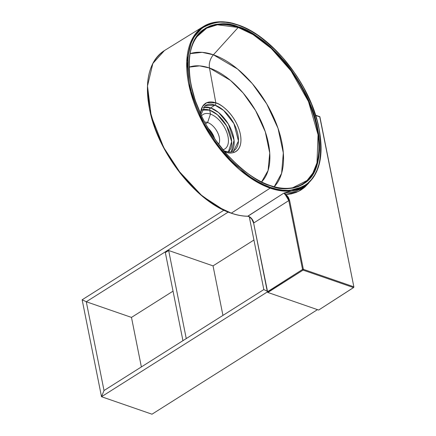 <?xml version="1.0" encoding="UTF-8"?>
<svg xmlns="http://www.w3.org/2000/svg" width="436" height="436" viewBox="0 0 436 436"><rect width="100%" height="100%" fill="white"/><g stroke="black" fill="none" stroke-linecap="round" stroke-linejoin="round"><path stroke-width="0.65" d="M222.938 315.402L213.041 265.873L222.938 315.402M186.259 338.576L168.661 250.504L213.041 265.873L168.661 250.504L186.259 338.576M182.935 340.674L165.337 252.608L168.661 250.504L165.337 252.608L182.935 340.674M104.024 390.531L101.512 396.716L82.142 299.777L86.284 301.756L104.024 390.531L101.512 396.716L151.995 414.2L317.484 309.642L151.995 414.2L101.512 396.716L151.995 414.2L101.512 396.716L104.024 390.531L263.824 289.569L104.024 390.531L101.512 396.716L267.388 291.913L101.512 396.716L82.142 299.777L86.284 301.756L104.024 390.531M141.373 366.938L131.476 317.408L86.284 301.756L131.476 317.408L86.284 301.756L228.224 212.076L86.284 301.756L82.142 299.777L223.913 210.201L82.142 299.777L86.284 301.756L131.476 317.408L173.038 291.15L131.476 317.408L141.373 366.938M253.926 240.04L213.041 265.873L253.926 240.04M263.829 289.569L267.241 291.199L263.824 289.569L267.241 291.199L263.824 289.569L249.272 216.73L263.824 289.569M214.545 138.403A13.592 7.526 57.7 0 0 208.168 128.304L212.125 133.138L214.545 138.403M201.04 114.619L205.084 105.697L214.899 105.125L210.664 107.905A1.771 1.215 -70.9 0 0 209.738 110.177L210.452 114.112L207.612 122.5L205.618 123.759L207.612 122.5A13.592 7.526 -122.3 0 1 217.417 132.146A13.592 7.526 -122.3 0 1 218.687 144.185A13.592 7.526 57.7 0 0 217.417 132.146A13.592 7.526 57.7 0 0 207.612 122.5L210.452 114.112A20.378 11.282 -122.3 0 1 226.927 132.691A20.378 11.282 -122.3 0 1 223.025 149.717A20.378 11.282 57.7 0 0 226.927 132.691A20.378 11.282 57.7 0 0 210.452 114.112L209.738 110.177A24.89 13.778 -122.3 0 1 228.66 129.868A24.89 13.778 -122.3 0 1 228.36 151.913L231.68 141.684L226.736 126.075L217.466 114.766L209.738 110.177A1.771 1.215 109.1 0 1 210.664 107.905L218.649 112.575L228.317 123.993L234.039 140.218L231.347 151.782A26.629 14.737 57.7 0 0 230.513 128.113A26.629 14.737 57.7 0 0 210.664 107.905L214.899 105.125A26.732 14.797 -122.3 0 1 235.762 127.541A26.732 14.797 -122.3 0 1 233.642 150.889L233.603 152.535M215.825 102.852L206.669 102.749L202.582 106.384L200.555 113.551A28.471 15.756 57.7 0 1 215.825 102.852L209.493 68.011A68.419 37.867 -122.3 0 1 261.077 121.164A68.419 37.867 -122.3 0 1 261.584 181.905L268.086 170.498L269.737 153.041L265.301 131.803L255.627 110.657L243.157 93.021L230.415 80.355L209.493 68.011A11.821 8.093 109.1 0 1 213.411 54.805L237.582 69.041L252.302 83.619L266.745 103.931L278.026 128.331L283.324 152.943L281.607 173.299L274.233 186.733A79.456 43.976 57.7 0 0 273.138 116.156A79.456 43.976 57.7 0 0 213.411 54.805L238.176 27.468A91.473 50.631 -122.3 0 1 312.65 112.341A91.473 50.631 -122.3 0 1 292.763 187.72L307.048 180.493L312.857 173.087L316.983 162.841L318.062 134.74L308.443 101.457L291.052 70.948L271.236 48.44L253.054 34.586L238.176 27.468A0.589 0.403 -70.9 0 0 238.372 26.798C227.14 21.925 215.52 22.83 203.508 29.517C190.875 37.987 186.657 56.244 190.848 84.295C195.987 111.18 212.855 139.733 228.911 156.638C245.577 173.261 259.316 182.946 270.124 185.703A0.589 0.403 -70.9 0 0 269.737 185.404A0.589 0.403 109.1 0 1 270.124 185.703L263.835 183.169L257.453 179.894L251.038 175.91L244.656 171.255L238.361 165.974L226.3 153.739L215.313 139.684L205.819 124.342L201.748 116.374L195.165 100.22L190.848 84.295L189.6 76.616L188.968 69.22L188.968 62.179L189.6 55.563L190.848 49.437L192.712 43.856L195.17 38.875L198.189 34.548L201.754 30.907L205.825 27.991L210.359 25.833L215.319 24.443L220.649 23.849L226.306 24.045L232.235 25.032L238.372 26.798L244.661 29.332L251.043 32.607L257.458 36.597L263.84 41.251L270.135 46.532L282.196 58.762L287.853 65.596L298.142 80.366L306.748 96.133L313.331 112.286L317.648 128.206L318.896 135.89L319.528 143.286L319.528 150.327L318.896 156.944L317.642 163.069L315.784 168.65L313.326 173.626L310.307 177.959L306.742 181.599L302.671 184.51L298.137 186.673L293.177 188.058L287.842 188.657L282.19 188.461L276.261 187.475L270.124 185.703C281.356 190.581 292.976 189.676 304.987 182.989C317.615 174.52 321.839 156.257 317.648 128.206C312.508 101.321 295.635 72.768 279.585 55.863C262.919 39.245 249.179 29.555 238.372 26.798A0.589 0.403 109.1 0 1 238.176 27.468L213.411 54.805A79.456 43.976 57.7 0 0 190.145 53.644L202.168 52.353L213.411 54.805A11.821 8.093 -70.9 0 0 209.493 68.011L199.623 65.88L189.077 67.144A68.419 37.867 -122.3 0 1 209.493 68.011L215.825 102.852A1.771 1.215 109.1 0 1 214.899 105.125A1.771 1.215 -70.9 0 0 215.825 102.852A28.471 15.756 57.7 0 1 240.345 134.217A28.471 15.756 57.7 0 1 225.646 152A1.771 1.215 -70.9 0 0 224.987 151.145A1.771 1.215 109.1 0 1 225.646 152L225.886 153.107L225.646 152C231.576 154.976 243.713 152.317 240.345 134.217C236.443 115.932 221.363 103.85 215.825 102.852M224.6 151.608L225.646 152A28.471 15.756 57.7 0 1 224.6 151.608M270.037 185.502A91.473 50.631 -122.3 0 1 269.737 185.404L270.037 185.502M197.214 36.488L206.669 28.177L217.411 24.792L238.176 27.468A91.473 50.631 -122.3 0 0 197.214 36.488C182.711 54.854 188.123 96.291 209.88 131.176C225.614 157.243 249.043 178.384 269.9 185.409C278.266 188.281 285.891 189.05 292.763 187.72M203.579 26.405L192.08 39.196L186.75 61.623L190.439 91.446L202.887 122.881L220.594 149.908L239.304 169.451L256.188 181.638L270.146 188.145A0.589 0.403 -70.9 0 0 270.456 187.376C259.42 184.559 245.397 174.667 228.377 157.701C211.989 140.436 194.761 111.284 189.513 83.832C185.235 55.192 189.546 36.548 202.44 27.904C214.703 21.075 226.567 20.149 238.04 25.13A0.589 0.403 -70.9 0 0 237.816 24.836A0.589 0.403 109.1 0 1 238.04 25.13C249.07 27.942 263.099 37.834 280.119 54.805C296.507 72.065 313.735 101.217 318.983 128.669C323.261 157.309 318.95 175.953 306.056 184.602C293.793 191.431 281.923 192.352 270.456 187.376A0.589 0.403 109.1 0 1 270.146 188.145A94.568 52.342 -122.3 0 1 196.429 109.093A94.568 52.342 -122.3 0 1 203.579 26.405A94.568 52.342 -122.3 0 1 237.522 24.879A0.589 0.403 109.1 0 1 237.816 24.836C224.377 20.269 212.964 20.797 203.579 26.405L164.416 50.581A95.048 52.609 57.7 0 0 157.227 133.694A95.048 52.609 57.7 0 0 231.32 213.15L270.146 188.145L231.32 213.15L217.292 206.61L200.32 194.358L181.512 174.711L163.718 147.553L151.205 115.954L147.493 85.979L152.856 63.438L164.416 50.581C148.496 61.705 143.771 82.377 150.246 112.597C159.565 155.238 197.541 202.462 231.167 213.171L231.167 213.171C236.966 215.177 242.476 216.202 247.708 216.251L247.724 216.218A95.048 52.609 -122.3 0 1 231.32 213.15A95.048 52.609 57.7 0 0 247.724 216.218L283.896 193.088A94.601 52.358 57.7 0 0 301.696 188.172L304.601 186.297A94.568 52.342 -122.3 0 1 270.146 188.145L286.992 191.208L304.601 186.297C320.34 174.76 324.798 153.854 317.975 123.579C308.296 81.478 270.947 35.42 237.816 24.83M147.428 89.287L149.543 109.12L155.815 130.353L165.473 150.97L177.261 169.315L202.19 196.015L223.701 210.005M207.934 107.207L210.048 108.569M319.708 116.625L353.852 286.817L353.694 287.449L318.656 310.05L267.873 292.463L318.656 310.05L353.542 287.586L303.053 270.102L267.709 292.371L253.621 223.052L267.361 291.809L302.546 269.453L288.785 200.582L253.621 223.052L251.659 218.959L249.038 216.55M315.473 115.159L319.681 116.614A0.589 0.403 -70.9 0 1 319.904 116.908L315.691 115.447L319.904 116.908L353.852 286.817L303.363 269.334L289.602 200.462L288.343 197.279L286.125 194.587L291.297 193.873L296.12 192.434L300.551 190.287L304.546 187.436L308.901 182.913L298.589 191.35L286.125 194.587L283.896 193.088L301.696 188.172M218.011 207.046L211.405 202.942L204.838 198.151L198.358 192.712L192.042 186.684L180.117 173.087L169.528 157.881L164.857 149.853M160.666 141.651L153.886 125.018L151.363 116.755L149.444 108.629L148.158 100.716L147.51 93.102M247.866 216.229L283.896 193.088L287.64 197.682L288.785 200.582L253.834 222.921A5.908 3.205 57.4 0 0 247.724 216.218A5.908 3.205 -122.6 0 1 253.834 222.921L251.659 218.959L249.457 216.861M238.04 25.13L231.772 23.321L225.723 22.312L219.946 22.116L214.501 22.727L209.438 24.138L204.806 26.345L200.653 29.321L197.012 33.038L193.927 37.458L191.42 42.543L189.518 48.238L188.238 54.495L187.594 61.253L187.594 68.441L188.238 75.989L189.513 83.832L191.415 91.892L197.007 108.346L204.8 124.723L214.49 140.387L219.935 147.766L231.761 161.249L244.454 172.623L250.967 177.376L257.518 181.441L264.036 184.788L270.456 187.376L276.724 189.18L282.773 190.189L288.55 190.39L293.995 189.78L299.058 188.363L303.69 186.156L307.843 183.18L311.484 179.469L314.569 175.043L317.076 169.964L318.978 164.263L320.258 158.006L320.896 151.254L320.901 144.065L320.258 136.512L318.983 128.669L317.081 120.609L311.489 104.155L303.696 87.783L299.063 79.821L294.006 72.114L282.784 57.765L270.467 45.273L264.042 39.883L257.529 35.131L250.978 31.06L244.46 27.719L238.04 25.13M224.257 151.205A1.771 1.215 109.1 0 1 224.987 151.145L223.848 150.709M205.084 105.697A26.732 14.797 -122.3 0 1 214.899 105.125L223.641 110.433L233.952 123.655L238.465 141.002L233.642 150.889C232.306 152.18 229.423 152.262 224.981 151.145M210.664 107.905A26.629 14.737 57.7 0 0 203.296 107.387L210.664 107.905M209.738 110.177L201.895 110.019A24.89 13.778 -122.3 0 1 209.738 110.177M210.452 114.112A20.378 11.282 57.7 0 0 201.585 115.785A20.378 11.282 -122.3 0 1 210.452 114.112M207.612 122.5A13.592 7.526 57.7 0 0 204.718 122.08A13.592 7.526 -122.3 0 1 207.612 122.5M303.053 270.102L353.542 287.586A0.589 0.403 -70.9 0 0 353.852 286.817L303.363 269.334A0.589 0.403 109.1 0 1 303.053 270.102A0.589 0.322 -122.4 0 1 302.546 269.453L267.361 291.809L267.551 292.213L267.873 292.463L303.053 270.102A0.589 0.403 -70.9 0 0 303.363 269.334A0.589 0.278 168.7 0 0 302.546 269.453L303.053 270.102M302.546 269.453L302.546 269.459A0.589 0.278 -11.3 0 1 303.363 269.334L289.602 200.462A0.589 0.278 168.7 0 0 288.785 200.582L302.546 269.453M288.785 200.582A0.589 0.278 -11.3 0 1 289.602 200.462L286.125 194.587L285.624 195.235L288.785 200.582M286.125 194.587L283.896 193.088L285.624 195.235L286.125 194.587M315.937 167.261L315.686 166.977M249.403 216.823L247.708 216.251"/></g></svg>

